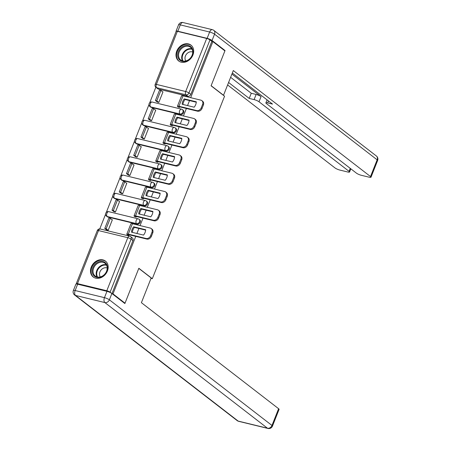 <?xml version="1.0" encoding="UTF-8"?>
<svg xmlns="http://www.w3.org/2000/svg" width="451" height="451" viewBox="0 0 451 451"><rect width="100%" height="100%" fill="white"/><g stroke="black" fill="none" stroke-linecap="round" stroke-linejoin="round"><path stroke-width="0.68" d="M151.288 107.394L180.603 114.52A2.571 2.069 -52.3 0 0 183.602 112.682A2.571 2.069 -52.3 0 0 183.1 110.14L182.435 109.627A2.571 2.069 127.7 0 1 182.937 112.164A2.571 2.069 127.7 0 1 179.938 114.007L150.623 106.881A2.571 2.069 127.7 0 1 149.974 106.571L150.64 107.084A2.571 2.069 -52.3 0 0 151.288 107.394L150.623 106.881A2.571 1.438 103.7 0 1 150.341 103.6A2.571 1.438 103.7 0 1 152.156 102.039A2.571 2.571 0 0 0 149.974 106.571M144.055 125.666L173.364 132.791A2.571 2.069 -52.3 0 0 176.364 130.953A2.571 2.069 -52.3 0 0 175.867 128.411L175.202 127.898A2.571 2.069 127.7 0 1 175.698 130.435A2.571 2.069 127.7 0 1 172.699 132.278L143.39 125.152A2.571 2.069 127.7 0 1 142.741 124.842L143.407 125.355A2.571 2.069 -52.3 0 0 144.055 125.666L143.39 125.152A2.571 1.438 103.7 0 1 143.108 121.871A2.571 1.438 103.7 0 1 144.923 120.31A2.571 2.571 0 0 0 142.741 124.842M136.816 143.937L166.131 151.062A2.571 2.069 -52.3 0 0 169.131 149.225A2.571 2.069 -52.3 0 0 168.635 146.682L167.969 146.169A2.571 2.069 127.7 0 1 168.465 148.706A2.571 2.069 127.7 0 1 165.466 150.549L136.151 143.424A2.571 2.069 127.7 0 1 135.509 143.114L136.174 143.627A2.571 2.069 -52.3 0 0 136.816 143.937L136.151 143.424A2.571 1.438 103.7 0 1 135.869 140.143A2.571 1.438 103.7 0 1 137.69 138.581A2.571 2.571 0 0 0 135.509 143.114M129.584 162.208L158.899 169.334A2.571 2.069 -52.3 0 0 161.898 167.496A2.571 2.069 -52.3 0 0 161.396 164.953L160.731 164.44A2.571 2.069 127.7 0 1 161.232 166.983A2.571 2.069 127.7 0 1 158.233 168.821L128.918 161.695A2.571 2.069 127.7 0 1 128.276 161.385L128.941 161.898A2.571 2.069 -52.3 0 0 129.584 162.208L128.918 161.695A2.571 1.438 103.7 0 1 128.636 158.414A2.571 1.438 103.7 0 1 130.452 156.852A2.571 2.571 0 0 0 128.276 161.385M122.351 180.479L151.666 187.605A2.571 2.069 -52.3 0 0 154.665 185.767A2.571 2.069 -52.3 0 0 154.163 183.224L153.498 182.711A2.571 2.069 127.7 0 1 154 185.254A2.571 2.069 127.7 0 1 151 187.092L121.685 179.966A2.571 2.069 127.7 0 1 121.043 179.656L121.702 180.169A2.571 2.069 -52.3 0 0 122.351 180.479L121.685 179.966A2.571 1.438 103.7 0 1 121.404 176.691A2.571 1.438 103.7 0 1 123.219 175.123A2.571 2.571 0 0 0 121.043 179.656M115.118 198.75L144.433 205.876A2.571 2.069 -52.3 0 0 147.432 204.038A2.571 2.069 -52.3 0 0 146.93 201.496L146.265 200.983A2.571 2.069 127.7 0 1 146.767 203.525A2.571 2.069 127.7 0 1 143.768 205.363L114.453 198.237A2.571 2.069 127.7 0 1 113.804 197.927L114.469 198.44A2.571 2.069 -52.3 0 0 115.118 198.75L114.453 198.237A2.571 1.438 103.7 0 1 114.171 194.962A2.571 1.438 103.7 0 1 115.986 193.394A2.571 2.571 0 0 0 113.804 197.927M107.879 217.021L137.194 224.147A2.571 2.069 -52.3 0 0 140.193 222.309A2.571 2.069 -52.3 0 0 139.697 219.772L139.032 219.254A2.571 2.069 127.7 0 1 139.528 221.796A2.571 2.069 127.7 0 1 136.529 223.634L107.22 216.508A2.571 2.069 127.7 0 1 106.571 216.198L107.237 216.711A2.571 2.069 -52.3 0 0 107.879 217.021L107.22 216.508A2.571 1.438 103.7 0 1 106.938 213.233A2.571 1.438 103.7 0 1 108.753 211.666A2.571 2.571 0 0 0 106.571 216.198M91.249 267.071A10.029 8.067 -52.3 0 0 93.199 276.97A10.029 8.067 -52.3 0 0 107.411 271A10.029 8.067 -52.3 0 0 105.461 261.095A10.029 8.067 -52.3 0 0 91.249 267.071M176.764 51.093A10.029 8.067 -52.3 0 0 178.709 60.992A10.029 8.067 -52.3 0 0 192.921 55.022A10.029 8.067 -52.3 0 0 190.976 45.123A10.029 8.067 -52.3 0 0 176.764 51.093M155.854 87.246L149.732 102.715M148.977 104.615L142.499 120.992M141.744 122.886L135.261 139.263M134.511 141.163L128.028 157.534M127.278 159.434L120.795 175.805M120.045 177.705L113.562 194.077M112.806 195.976L106.329 212.348M105.573 214.248L99.761 228.933M177.373 31.339L156.367 84.399A2.571 0.513 -158.4 0 0 155.183 84.382L176.189 31.328A2.571 0.513 21.6 0 1 177.373 31.339L206.688 38.465A2.571 0.513 21.6 0 1 209.969 39.902L211.84 41.351L190.835 94.411A2.571 2.069 127.7 0 1 187.836 96.249L158.521 89.123L156.649 87.674A2.571 2.069 127.7 0 1 156.001 87.364L157.878 88.813A2.571 2.069 -52.3 0 0 158.521 89.123M112.124 293.68L112.992 293.889L125.017 303.185L138.835 268.277L152.314 278.695L224.564 96.215L211.085 85.803L224.908 50.895L212.878 41.605L190.677 97.681M112.992 293.889L135.757 236.38M136.907 233.483L138.891 228.477M140.035 225.579L142.995 218.109M144.14 215.212L146.124 210.205M147.268 207.308L150.228 199.838M151.373 196.94L153.357 191.934M154.501 189.037L157.461 181.567M158.605 178.669L160.59 173.663M161.74 170.766L164.694 163.296M165.844 160.398L167.823 155.392M168.973 152.494L171.927 145.025M173.077 142.127L175.061 137.121M176.206 134.223L179.165 126.754M180.31 123.856L182.294 118.85M183.439 115.952L186.398 108.482M187.543 105.585L189.527 100.579M211.84 41.351L212.878 41.605M111.126 292.998L110.078 292.186A2.571 0.513 -158.4 0 0 106.802 290.748L77.487 283.623A2.571 0.513 -158.4 0 0 76.304 283.611A2.571 0.513 -158.4 0 0 76.585 284.029M125.017 303.185L124.155 302.971M106.65 229.88L108.184 230.32L112.355 219.778L112 219.693M113.883 211.609L115.417 212.049L119.588 201.507L119.239 201.422M134.635 216.565L136.134 217.083L136.365 216.497M121.116 193.338L122.649 193.778L126.821 183.236L126.472 183.151M141.868 198.293L143.367 198.812L143.598 198.226M128.355 175.067L129.882 175.507L134.06 164.965L133.705 164.88M149.101 180.022L150.6 180.541L150.831 179.955M135.588 156.796L137.115 157.236L141.293 146.693L140.938 146.609M156.339 161.751L157.833 162.27L158.064 161.684M142.82 138.525L144.354 138.964L148.526 128.422L148.176 128.338M163.572 143.48L165.066 143.999L165.297 143.412M150.053 120.254L151.587 120.688L155.758 110.151L155.409 110.067M170.805 125.209L172.305 125.728L172.536 125.141M157.292 101.982L158.82 102.416L162.991 91.88L162.642 91.79M178.038 106.932L179.537 107.456L179.769 106.87M151.023 278.38L152.314 278.695M127.402 234.836L128.896 235.354L129.127 234.768M111.983 293.567L132.96 240.58A2.571 2.069 -52.3 0 0 132.464 238.043L130.587 236.595A2.571 2.069 127.7 0 1 131.089 239.131L110.078 292.186M132.115 229.367A7.971 6.415 -52.3 0 0 131.506 232.169L143.536 235.095A7.971 6.415 127.7 0 0 145.673 229.711L133.637 226.785A7.971 6.415 -52.3 0 0 132.115 229.367M145.645 230.117L134.426 227.389A7.971 6.415 -52.3 0 0 132.898 229.976A7.971 6.415 -52.3 0 0 132.318 232.366M128.918 235.298L128.558 235.016A1.545 0.31 21.6 0 1 128.366 234.751A1.545 0.31 21.6 0 1 129.076 234.757L146.891 239.086L146.107 238.483L128.293 234.148A3.213 0.643 -158.4 0 0 126.81 234.137A3.213 0.643 -158.4 0 0 127.21 234.689L127.695 235.061M112.299 219.919L110.253 218.34L108.905 218.008L104.779 228.437L106.774 229.976M110.253 218.34L106.126 228.764L104.779 228.437M108.116 230.303L106.126 228.764M151.203 228.516L151.987 229.125A3.856 3.101 127.7 0 1 152.737 232.936L151.948 232.327A3.856 3.101 -52.3 0 0 151.203 228.516A3.856 3.101 -52.3 0 0 150.234 228.059L132.419 223.724A3.213 0.643 -158.4 0 0 130.942 223.713L126.81 234.137M146.107 238.483A3.856 3.101 -52.3 0 0 150.606 235.721L151.389 236.33A3.856 3.101 127.7 0 1 146.891 239.086M151.948 232.327L150.606 235.721M152.737 232.936L151.389 236.33M134.426 227.389L133.637 226.785M106.96 291.335L77.651 284.209L75.142 290.534L104.457 297.66L106.96 291.335A3.856 0.772 21.6 0 1 111.882 293.494L124.882 303.534L138.79 268.396L151.181 277.974L141.4 302.683L278.605 408.707A3.856 0.772 21.6 0 1 279.084 409.373L272.455 426.122A3.856 0.772 -158.4 0 0 271.976 425.456L278.605 408.707M73.372 290.517A3.856 3.856 0 0 0 74.601 294.988A3.856 3.101 -52.3 0 0 75.565 295.45L238.162 421.087L267.477 428.213L104.88 302.576L75.565 295.45A3.856 2.159 103.7 0 1 75.142 290.534A3.856 0.772 -158.4 0 0 73.372 290.517L75.875 284.192A3.856 0.772 21.6 0 1 77.651 284.209M223.234 95.189L223.521 95.257L233.308 70.548L370.519 176.566L377.149 159.817L214.552 34.18L212.049 40.505L225.043 50.546L211.13 85.684L223.521 95.257M231.904 74.088L261.056 96.61L259.015 101.763L349.074 171.357L350.258 168.375M259.015 101.763A3.856 0.772 -158.4 0 0 254.093 99.609L256.134 94.456A3.856 0.772 21.6 0 1 261.056 96.61M228.584 82.477L249.223 98.425L254.093 99.609M227.603 84.951L334.992 167.93A3.856 0.772 -158.4 0 0 339.907 170.089L347.783 172A3.856 0.772 -158.4 0 0 349.553 172.023A3.856 0.772 -158.4 0 0 349.074 171.357M177.812 31.22L207.127 38.346L209.63 32.021L180.315 24.895L177.812 31.22A3.856 0.772 -158.4 0 0 176.042 31.204A3.856 0.772 -158.4 0 0 176.127 31.491M268.446 100.934L267.663 102.907A3.856 0.772 -158.4 0 0 265.887 102.884A3.856 0.772 -158.4 0 0 266.366 103.55L356.431 173.145A3.856 0.772 -158.4 0 0 361.352 175.298L369.222 177.215A3.856 0.772 -158.4 0 0 370.998 177.232A3.856 0.772 -158.4 0 0 370.519 176.566M267.663 102.907L272.528 104.091L232.327 73.023M224.181 50.337L225.043 50.546M212.049 40.505A3.856 0.772 -158.4 0 0 207.127 38.346M230.624 77.324L251.263 93.272L256.134 94.456M251.263 93.272L249.223 98.425M96.683 277.314A8.682 6.979 127.7 0 1 92.821 267.708A8.682 6.979 127.7 0 1 102.946 261.501A8.682 6.979 127.7 0 1 106.808 271.107A8.682 6.979 127.7 0 1 96.683 277.314M103.014 262.319A8.039 6.466 -52.3 0 0 94.236 266.834A8.039 6.466 -52.3 0 0 95.2 276.001A8.039 6.466 -52.3 0 0 97.219 276.959A8.039 6.466 -52.3 0 0 105.996 272.443A8.039 6.466 -52.3 0 0 105.032 263.283A8.039 6.466 -52.3 0 0 103.014 262.319M107.208 268.041A5.722 4.6 -52.3 0 0 106.594 267.838A5.722 4.6 -52.3 0 0 100.652 270.555A5.722 4.6 -52.3 0 0 100.359 276.908M106.199 261.76A9.967 8.017 -52.3 0 0 105.906 261.524A9.967 8.017 -52.3 0 0 103.409 260.328A9.967 8.017 -52.3 0 0 92.523 265.932A9.967 8.017 -52.3 0 0 93.723 277.292A9.967 8.017 -52.3 0 0 94.022 277.512M182.193 61.336A8.682 6.979 127.7 0 1 178.331 51.73A8.682 6.979 127.7 0 1 188.456 45.523A8.682 6.979 127.7 0 1 192.318 55.129A8.682 6.979 127.7 0 1 182.193 61.336M188.524 46.346A8.039 6.466 -52.3 0 0 179.746 50.862A8.039 6.466 -52.3 0 0 180.716 60.022A8.039 6.466 -52.3 0 0 182.728 60.986A8.039 6.466 -52.3 0 0 191.512 56.471A8.039 6.466 -52.3 0 0 190.542 47.304A8.039 6.466 -52.3 0 0 188.524 46.346M192.718 52.068A5.722 4.6 -52.3 0 0 192.103 51.859A5.722 4.6 -52.3 0 0 186.167 54.582A5.722 4.6 -52.3 0 0 185.868 60.93M191.709 45.782A9.967 8.017 -52.3 0 0 191.416 45.545A9.967 8.017 -52.3 0 0 188.918 44.356A9.967 8.017 -52.3 0 0 178.032 49.954A9.967 8.017 -52.3 0 0 179.233 61.313A9.967 8.017 -52.3 0 0 179.537 61.539M139.348 211.096A7.971 6.415 -52.3 0 0 138.739 213.898L150.769 216.824A7.971 6.415 127.7 0 0 152.906 211.434L140.875 208.514A7.971 6.415 -52.3 0 0 139.348 211.096M152.878 211.846L141.659 209.117A7.971 6.415 -52.3 0 0 140.137 211.699A7.971 6.415 -52.3 0 0 139.551 214.095M136.157 217.027L135.79 216.745A1.545 0.31 21.6 0 1 135.599 216.48A1.545 0.31 21.6 0 1 136.309 216.486L154.124 220.815L153.34 220.212L135.525 215.877A3.213 0.643 -158.4 0 0 134.048 215.866A3.213 0.643 -158.4 0 0 134.443 216.418L134.928 216.79M119.532 201.648L117.486 200.064L116.138 199.737L112.011 210.16L114.007 211.705M117.486 200.064L113.359 210.493L112.011 210.16M115.355 212.032L113.359 210.493M158.436 210.245L159.22 210.854A3.856 3.101 127.7 0 1 159.97 214.665L159.186 214.056A3.856 3.101 -52.3 0 0 158.436 210.245A3.856 3.101 -52.3 0 0 157.467 209.788L139.652 205.453A3.213 0.643 -158.4 0 0 138.175 205.442L134.048 215.866M153.34 220.212A3.856 3.101 -52.3 0 0 157.839 217.45L158.622 218.059A3.856 3.101 127.7 0 1 154.124 220.815M159.186 214.056L157.839 217.45M159.97 214.665L158.622 218.059M141.659 209.117L140.875 208.514M146.581 192.825A7.971 6.415 -52.3 0 0 145.972 195.627L158.008 198.553A7.971 6.415 127.7 0 0 160.139 193.163L148.108 190.243A7.971 6.415 -52.3 0 0 146.581 192.825M160.111 193.575L148.892 190.846A7.971 6.415 -52.3 0 0 147.37 193.428A7.971 6.415 -52.3 0 0 146.789 195.824M143.39 198.756L143.029 198.474A1.545 0.31 21.6 0 1 142.837 198.209A1.545 0.31 21.6 0 1 143.542 198.215L161.362 202.544L160.573 201.941L142.758 197.606A3.213 0.643 -158.4 0 0 141.281 197.594A3.213 0.643 -158.4 0 0 141.682 198.147L142.166 198.519M126.765 183.377L124.718 181.792L123.371 181.465L119.244 191.889L121.24 193.434M124.718 181.792L120.592 192.222L119.244 191.889M122.587 193.761L120.592 192.222M165.669 191.974L166.453 192.583A3.856 3.101 127.7 0 1 167.203 196.388L166.419 195.785A3.856 3.101 -52.3 0 0 165.669 191.974A3.856 3.101 -52.3 0 0 164.7 191.517L146.885 187.182A3.213 0.643 -158.4 0 0 145.408 187.165L141.281 197.594M160.573 201.941A3.856 3.101 -52.3 0 0 165.072 199.179L165.861 199.787A3.856 3.101 127.7 0 1 161.362 202.544M166.419 195.785L165.072 199.179M167.203 196.388L165.861 199.787M148.892 190.846L148.108 190.243M153.819 174.554A7.971 6.415 -52.3 0 0 153.21 177.356L165.241 180.282A7.971 6.415 127.7 0 0 167.372 174.892L155.341 171.972A7.971 6.415 -52.3 0 0 153.819 174.554M167.349 175.304L156.125 172.575A7.971 6.415 -52.3 0 0 154.603 175.157A7.971 6.415 -52.3 0 0 154.022 177.553M150.623 180.485L150.262 180.203A1.545 0.31 21.6 0 1 150.07 179.938A1.545 0.31 21.6 0 1 150.781 179.943L168.595 184.273L167.811 183.67L149.991 179.335A3.213 0.643 -158.4 0 0 148.514 179.323A3.213 0.643 -158.4 0 0 148.915 179.876L149.399 180.248M133.998 165.105L131.951 163.521L130.604 163.194L126.477 173.618L128.473 175.163M131.951 163.521L127.825 173.945L126.477 173.618M129.82 175.49L127.825 173.945M172.902 173.703L173.691 174.311A3.856 3.101 127.7 0 1 174.436 178.117L173.652 177.514A3.856 3.101 -52.3 0 0 172.902 173.703A3.856 3.101 -52.3 0 0 171.938 173.24L154.118 168.911A3.213 0.643 -158.4 0 0 152.641 168.894L148.514 179.323M167.811 183.67A3.856 3.101 -52.3 0 0 172.31 180.907L173.094 181.516A3.856 3.101 127.7 0 1 168.595 184.273M173.652 177.514L172.31 180.907M174.436 178.117L173.094 181.516M156.125 172.575L155.341 171.972M161.052 156.283A7.971 6.415 -52.3 0 0 160.443 159.085L172.474 162.01A7.971 6.415 127.7 0 0 174.605 156.621L162.574 153.701A7.971 6.415 -52.3 0 0 161.052 156.283M174.582 157.033L163.363 154.304A7.971 6.415 -52.3 0 0 161.836 156.886A7.971 6.415 -52.3 0 0 161.255 159.282M157.856 162.208L157.495 161.932A1.545 0.31 21.6 0 1 157.303 161.667A1.545 0.31 21.6 0 1 158.013 161.672L175.828 166.002L175.044 165.393L157.224 161.063A3.213 0.643 -158.4 0 0 155.747 161.046A3.213 0.643 -158.4 0 0 156.147 161.605L156.632 161.977M141.236 146.834L139.184 145.25L137.843 144.923L133.716 155.347L135.706 156.892M139.184 145.25L135.058 155.674L133.716 155.347M137.053 157.219L135.058 155.674M180.135 155.432L180.924 156.04A3.856 3.101 127.7 0 1 181.674 159.846L180.885 159.242A3.856 3.101 -52.3 0 0 180.135 155.432A3.856 3.101 -52.3 0 0 179.171 154.969L161.357 150.64A3.213 0.643 -158.4 0 0 159.874 150.623L155.747 161.046M175.044 165.393A3.856 3.101 -52.3 0 0 179.543 162.636L180.327 163.245A3.856 3.101 127.7 0 1 175.828 166.002M180.885 159.242L179.543 162.636M181.674 159.846L180.327 163.245M163.363 154.304L162.574 153.701M168.285 138.012A7.971 6.415 -52.3 0 0 167.676 140.813L179.707 143.739A7.971 6.415 127.7 0 0 181.843 138.35L169.813 135.43A7.971 6.415 -52.3 0 0 168.285 138.012M181.815 138.761L170.596 136.033A7.971 6.415 -52.3 0 0 169.069 138.615A7.971 6.415 -52.3 0 0 168.488 141.011M165.094 143.937L164.728 143.66A1.545 0.31 21.6 0 1 164.536 143.395A1.545 0.31 21.6 0 1 165.246 143.401L183.061 147.731L182.277 147.122L164.463 142.792A3.213 0.643 -158.4 0 0 162.986 142.775A3.213 0.643 -158.4 0 0 163.38 143.333L163.865 143.706M148.469 128.563L146.423 126.979L145.075 126.652L140.949 137.076L142.944 138.62M146.423 126.979L142.296 137.403L140.949 137.076M144.286 138.947L142.296 137.403M187.374 137.16L188.157 137.769A3.856 3.101 127.7 0 1 188.907 141.575L188.123 140.971A3.856 3.101 -52.3 0 0 187.374 137.16A3.856 3.101 -52.3 0 0 186.404 136.698L168.589 132.369A3.213 0.643 -158.4 0 0 167.112 132.352L162.986 142.775M182.277 147.122A3.856 3.101 -52.3 0 0 186.776 144.365L187.56 144.974A3.856 3.101 127.7 0 1 183.061 147.731M188.123 140.971L186.776 144.365M188.907 141.575L187.56 144.974M170.596 136.033L169.813 135.43M175.518 119.74A7.971 6.415 -52.3 0 0 174.909 122.542L186.945 125.468A7.971 6.415 127.7 0 0 189.076 120.079L177.046 117.153A7.971 6.415 -52.3 0 0 175.518 119.74M189.048 120.49L177.829 117.762A7.971 6.415 -52.3 0 0 176.307 120.344A7.971 6.415 -52.3 0 0 175.727 122.74M172.327 125.666L171.961 125.389A1.545 0.31 21.6 0 1 171.769 125.124A1.545 0.31 21.6 0 1 172.479 125.13L190.299 129.46L189.51 128.851L171.696 124.521A3.213 0.643 -158.4 0 0 170.219 124.504A3.213 0.643 -158.4 0 0 170.619 125.062L171.098 125.434M155.702 110.292L153.656 108.708L152.308 108.381L148.182 118.805L150.177 120.349M153.656 108.708L149.529 119.132L148.182 118.805M151.525 120.676L149.529 119.132M194.606 118.889L195.39 119.498A3.856 3.101 127.7 0 1 196.14 123.303L195.356 122.7A3.856 3.101 -52.3 0 0 194.606 118.889A3.856 3.101 -52.3 0 0 193.637 118.427L175.822 114.097A3.213 0.643 -158.4 0 0 174.345 114.08L170.219 124.504M189.51 128.851A3.856 3.101 -52.3 0 0 194.009 126.094L194.798 126.703A3.856 3.101 127.7 0 1 190.299 129.46M195.356 122.7L194.009 126.094M196.14 123.303L194.798 126.703M177.829 117.762L177.046 117.153M182.751 101.469A7.971 6.415 -52.3 0 0 182.148 104.271L194.178 107.197A7.971 6.415 127.7 0 0 196.309 101.808L184.279 98.882A7.971 6.415 -52.3 0 0 182.751 101.469M196.281 102.219L185.062 99.491A7.971 6.415 -52.3 0 0 183.54 102.073A7.971 6.415 -52.3 0 0 182.959 104.469M179.56 107.394L179.199 107.118A1.545 0.31 21.6 0 1 179.008 106.848A1.545 0.31 21.6 0 1 179.712 106.859L197.532 111.188L196.743 110.58L178.929 106.25A3.213 0.643 -158.4 0 0 177.452 106.233A3.213 0.643 -158.4 0 0 177.852 106.791L178.337 107.163M162.935 92.021L160.889 90.437L159.541 90.11L155.415 100.534L157.41 102.078M160.889 90.437L156.762 100.861L155.415 100.534M158.758 102.405L156.762 100.861M201.839 100.618L202.629 101.227A3.856 3.101 127.7 0 1 203.373 105.032L202.589 104.429A3.856 3.101 -52.3 0 0 201.839 100.618A3.856 3.101 -52.3 0 0 200.875 100.156L183.055 95.826A3.213 0.643 -158.4 0 0 181.578 95.809L177.452 106.233M196.743 110.58A3.856 3.101 -52.3 0 0 201.242 107.823L202.031 108.432A3.856 3.101 127.7 0 1 197.532 111.188M202.589 104.429L201.242 107.823M203.373 105.032L202.031 108.432M185.062 99.491L184.279 98.882M180.603 114.52L179.938 114.007A2.571 1.438 -76.3 0 1 179.656 110.726A2.571 1.438 103.7 0 1 181.471 109.165L152.156 102.039M173.364 132.791L172.699 132.278A2.571 1.438 -76.3 0 1 172.423 128.997A2.571 1.438 103.7 0 1 174.238 127.436L144.923 120.31M166.131 151.062L165.466 150.549A2.571 1.438 -76.3 0 1 165.184 147.268A2.571 1.438 103.7 0 1 167.005 145.707L137.69 138.581M158.899 169.334L158.233 168.821A2.571 1.438 -76.3 0 1 157.951 165.545A2.571 1.438 103.7 0 1 159.767 163.978L130.452 156.852M151.666 187.605L151 187.092A2.571 1.438 -76.3 0 1 150.719 183.816A2.571 1.438 103.7 0 1 152.534 182.249L123.219 175.123M144.433 205.876L143.768 205.363A2.571 1.438 -76.3 0 1 143.486 202.087A2.571 1.438 103.7 0 1 145.301 200.52L115.986 193.394M137.194 224.147L136.529 223.634A2.571 1.438 -76.3 0 1 136.247 220.359A2.571 1.438 103.7 0 1 138.068 218.791L108.753 211.666M187.836 96.249L185.959 94.8L156.649 87.674A2.571 1.438 103.7 0 1 156.367 84.399L185.682 91.525L206.688 38.465M106.802 290.748L127.808 237.694L98.493 230.568L77.487 283.623M132.96 240.58L131.089 239.131A2.571 0.513 21.6 0 0 127.808 237.694A2.571 1.438 -76.3 0 1 129.623 236.127L100.308 229.001A2.571 2.571 0 0 0 97.309 230.557L76.304 283.611M190.835 94.411L188.958 92.962A2.571 2.069 127.7 0 1 185.959 94.8A2.571 1.438 103.7 0 1 185.682 91.525A2.571 0.513 21.6 0 1 188.958 92.962L209.969 39.902M97.309 230.557A2.571 0.513 -158.4 0 1 98.493 230.568A2.571 1.438 -76.3 0 1 100.308 229.001M128.687 234.689L128.558 235.016M132.419 223.724L128.293 234.148M111.882 293.494L109.379 299.819L271.976 425.456A3.856 3.101 -52.3 0 1 267.477 428.213A3.856 2.159 103.7 0 0 267.956 428.45L238.641 421.324A3.856 2.159 -76.3 0 1 238.162 421.087A3.856 3.101 -52.3 0 1 237.198 420.631A3.856 3.856 0 0 0 238.641 421.324M109.379 299.819A3.856 0.772 -158.4 0 0 104.457 297.66A3.856 2.159 -76.3 0 0 104.88 302.576A3.856 3.101 -52.3 0 0 109.379 299.819M377.628 160.483A3.856 3.856 0 0 0 376.399 156.012A3.856 3.101 -52.3 0 1 377.149 159.817A3.856 0.772 21.6 0 1 377.628 160.483L370.998 177.232M178.545 24.878A3.856 0.772 21.6 0 1 180.315 24.895A3.856 2.159 103.7 0 1 183.044 22.55A3.856 3.856 0 0 0 178.545 24.878L176.042 31.204M213.802 30.369A3.856 3.856 0 0 0 212.359 29.676A3.856 2.159 -76.3 0 0 209.63 32.021A3.856 0.772 21.6 0 1 214.552 34.18A3.856 3.101 -52.3 0 0 213.802 30.369L376.399 156.012M97.016 276.908A8.039 6.466 127.7 0 1 98.076 268.221A8.039 6.466 127.7 0 1 106.165 264.754A8.039 6.466 127.7 0 1 106.368 264.805M106.622 265.295A7.774 6.252 -52.3 0 0 106.368 265.227A7.774 6.252 -52.3 0 0 98.521 268.61A7.774 6.252 -52.3 0 0 97.551 277.032M182.525 60.93A8.039 6.466 127.7 0 1 183.585 52.243A8.039 6.466 127.7 0 1 191.675 48.776A8.039 6.466 127.7 0 1 191.878 48.832M192.132 49.317A7.774 6.252 -52.3 0 0 191.878 49.249A7.774 6.252 -52.3 0 0 184.031 52.632A7.774 6.252 -52.3 0 0 183.061 61.054M135.92 216.418L135.79 216.745M139.652 205.453L135.525 215.877M143.159 198.147L143.029 198.474M146.885 187.182L142.758 197.606M150.392 179.876L150.262 180.203M154.118 168.911L149.991 179.335M157.625 161.605L157.495 161.932M161.357 150.64L157.224 161.063M164.857 143.328L164.728 143.66M168.589 132.369L164.463 142.792M172.096 125.057L171.961 125.389M175.822 114.097L171.696 124.521M179.329 106.786L179.199 107.118M183.055 95.826L178.929 106.25M139.032 219.254A2.571 2.571 0 0 0 138.068 218.791M146.265 200.983A2.571 2.571 0 0 0 145.301 200.52M153.498 182.711A2.571 2.571 0 0 0 152.534 182.249M160.731 164.44A2.571 2.571 0 0 0 159.767 163.978M167.969 146.169A2.571 2.571 0 0 0 167.005 145.707M175.202 127.898A2.571 2.571 0 0 0 174.238 127.436M182.435 109.627A2.571 2.571 0 0 0 181.471 109.165M155.183 84.382A2.571 2.571 0 0 0 156.001 87.364M130.587 236.595A2.571 2.571 0 0 0 129.623 236.127M267.956 428.45A3.856 3.856 0 0 0 272.455 426.122M74.601 294.988L237.198 420.631M183.044 22.55L212.359 29.676M265.887 102.884L267.082 99.88M349.553 172.023L350.827 168.815"/></g></svg>
